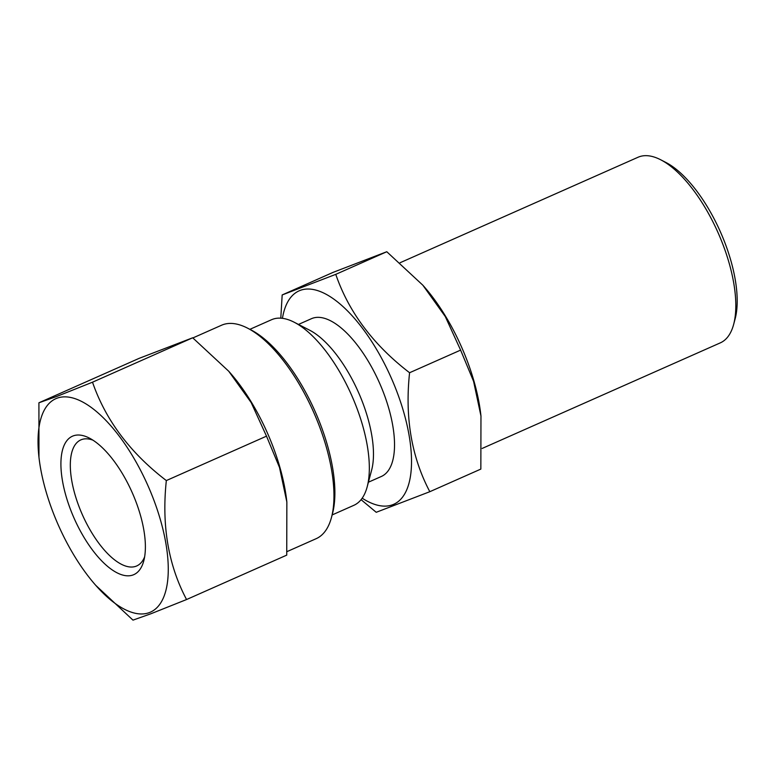 <?xml version="1.0" encoding="UTF-8"?>
<svg xmlns="http://www.w3.org/2000/svg" width="776" height="776" viewBox="0 0 776 776"><rect width="100%" height="100%" fill="white"/><g stroke="black" fill="none" stroke-linecap="round" stroke-linejoin="round"><path stroke-width="1.16" d="M73.089 435.937A75.709 31.748 66.1 0 1 89.347 438.081A75.709 31.748 66.1 0 1 132.182 492.547A75.709 31.748 66.1 0 1 143.773 560.854A75.709 31.748 66.1 0 1 133.22 574.89A75.709 31.748 66.1 0 1 73.477 516.816A75.709 31.748 66.1 0 1 73.089 435.937M144.637 556.828A68.948 28.916 66.1 0 1 136.712 565.956A68.948 28.916 66.1 0 1 136.149 566.189A68.948 28.916 66.1 0 1 82.043 513.974A68.948 28.916 66.1 0 1 80.83 439.895A68.948 28.916 66.1 0 1 81.393 439.662A68.948 28.916 66.1 0 1 92.907 440.147M56.793 398.292A116.739 48.956 -113.9 0 0 38.965 457.277A116.739 48.956 -113.9 0 0 95.72 585.308A116.739 48.956 -113.9 0 0 149.506 612.536A116.739 48.956 -113.9 0 0 148.895 487.832A116.739 48.956 -113.9 0 0 56.793 398.292M95.72 585.308L132.977 620.131L150.99 613.729L186.56 599.538C168.305 565.093 161.563 525.439 166.336 480.567C130.252 452.971 105.643 420.175 92.509 382.19L56.939 396.381L38.916 402.783L38.965 457.277M287.052 551.59L316.152 538.689A116.739 48.956 -113.9 0 0 331.478 517.447A116.739 48.956 -113.9 0 0 313.601 412.124A116.739 48.956 -113.9 0 0 247.554 328.141A116.739 48.956 -113.9 0 0 222.489 324.843A116.739 48.956 -113.9 0 0 221.529 325.241L192.875 337.938M38.916 402.783L139.088 358.376L192.681 337.783L228.745 371.258L251.181 402.589L266.507 436.16L279.486 467.424L286.858 502.062L286.732 555.131L186.56 599.538M409.582 372.732L460.614 350.112L445.298 316.569L422.852 285.209L386.787 251.734L333.195 272.327L282.173 294.948L335.765 274.355C348.773 312.175 373.382 344.971 409.582 372.732C404.781 417.401 411.522 457.064 429.817 491.703L376.224 512.296L361.073 499.666M400.096 262.734L638.047 157.247A101.511 42.573 66.1 0 1 638.881 156.907A101.511 42.573 66.1 0 1 660.677 159.769A101.511 42.573 66.1 0 1 718.11 232.8A101.511 42.573 66.1 0 1 733.65 324.387A101.511 42.573 66.1 0 1 720.332 342.856L482.158 448.441M282.435 318.325A116.739 48.956 66.1 0 1 300.05 290.457A116.739 48.956 66.1 0 1 392.152 379.998A116.739 48.956 66.1 0 1 392.763 504.701A116.739 48.956 66.1 0 1 362.179 498.192M280.796 318.17L282.173 294.948M298.469 324.436L311.438 318.694A86.291 36.191 66.1 0 1 312.136 318.402A86.291 36.191 66.1 0 1 379.852 383.751A86.291 36.191 66.1 0 1 381.375 476.464L368.406 482.206M249.862 329.334L271.561 319.712A101.511 42.573 66.1 0 1 272.395 319.373A101.511 42.573 66.1 0 1 294.191 322.234A101.511 42.573 66.1 0 1 351.625 395.265A101.511 42.573 66.1 0 1 367.174 486.853A101.511 42.573 66.1 0 1 353.846 505.322L332.147 514.944M294.191 322.234L309.605 330.178A86.291 36.191 66.1 0 1 358.425 392.249A86.291 36.191 66.1 0 1 371.636 470.101L367.174 486.853M335.765 274.355L386.787 251.734M429.817 491.703L480.848 469.082L480.965 416.014L473.593 381.375L460.614 350.112M660.677 159.769L665.818 162.417A96.437 40.439 66.1 0 1 720.37 231.791A96.437 40.439 66.1 0 1 735.144 318.8L733.65 324.387M422.852 285.209L424.045 286.567A116.739 48.956 66.1 0 1 480.8 414.588L480.965 416.014M331.478 517.447L332.467 513.731A113.354 47.54 -113.9 0 0 315.114 411.455A113.354 47.54 -113.9 0 0 250.978 329.907L247.554 328.141M286.858 502.062L286.693 500.646A116.739 48.956 -113.9 0 0 229.939 372.616L228.745 371.258M166.336 480.567L266.507 436.16M92.509 382.19L192.681 337.783"/></g></svg>
